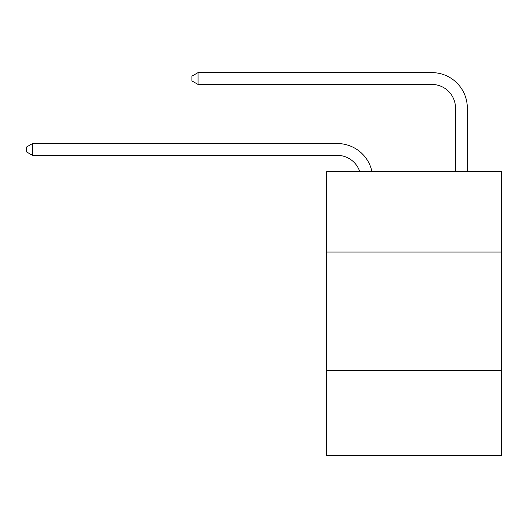 <?xml version="1.0" encoding="UTF-8"?>
<svg xmlns="http://www.w3.org/2000/svg" width="528" height="528" viewBox="0 0 528 528"><rect width="100%" height="100%" fill="white"/><g stroke="black" fill="none" stroke-linecap="round" stroke-linejoin="round"><path stroke-width="0.79" d="M501.6 252.061L501.6 171.679L326.654 171.679L326.654 252.061L501.6 252.061L501.6 455.38L326.654 455.38L326.654 252.061M501.6 370.267L326.654 370.267M359.766 171.679A23.641 23.641 0 0 0 337.286 155.364A23.641 23.641 0 0 1 359.766 171.679A23.641 23.641 0 0 0 337.286 155.364A23.641 23.641 0 0 1 359.766 171.679A23.641 23.641 0 0 0 337.286 155.364A23.641 23.641 0 0 1 359.766 171.679A23.641 23.641 0 0 0 337.286 155.364A23.641 23.641 0 0 1 359.766 171.679A23.641 23.641 0 0 0 337.286 155.364A23.641 23.641 0 0 1 359.766 171.679A23.641 23.641 0 0 0 337.286 155.364A23.641 23.641 0 0 1 359.766 171.679A23.641 23.641 0 0 0 337.286 155.364A23.641 23.641 0 0 1 359.766 171.679A23.641 23.641 0 0 0 337.286 155.364A23.641 23.641 0 0 1 359.766 171.679A23.641 23.641 0 0 0 337.286 155.364A23.641 23.641 0 0 1 359.766 171.679A23.641 23.641 0 0 0 337.286 155.364A23.641 23.641 0 0 1 359.766 171.679A23.641 23.641 0 0 0 337.286 155.364A23.641 23.641 0 0 1 359.766 171.679A23.641 23.641 0 0 0 337.286 155.364A23.641 23.641 0 0 1 359.766 171.679A23.641 23.641 0 0 0 337.286 155.364A23.641 23.641 0 0 1 359.766 171.679A23.641 23.641 0 0 0 337.286 155.364A23.641 23.641 0 0 1 359.766 171.679A23.641 23.641 0 0 0 337.286 155.364A23.641 23.641 0 0 1 359.766 171.679A23.641 23.641 0 0 0 337.286 155.364A23.641 23.641 0 0 1 359.766 171.679A23.641 23.641 0 0 0 337.286 155.364A23.641 23.641 0 0 1 359.766 171.679A23.641 23.641 0 0 0 337.286 155.364A23.641 23.641 0 0 1 359.766 171.679A23.641 23.641 0 0 0 337.286 155.364A23.641 23.641 0 0 1 359.766 171.679A23.641 23.641 0 0 0 337.286 155.364A23.641 23.641 0 0 1 359.766 171.679A23.641 23.641 0 0 0 337.286 155.364A23.641 23.641 0 0 1 359.766 171.679A23.641 23.641 0 0 0 337.286 155.364A23.641 23.641 0 0 1 359.766 171.679A23.641 23.641 0 0 0 337.286 155.364A23.641 23.641 0 0 1 359.766 171.679A23.641 23.641 0 0 0 337.286 155.364A23.641 23.641 0 0 1 359.766 171.679A23.641 23.641 0 0 0 337.286 155.364A23.641 23.641 0 0 1 359.766 171.679A23.641 23.641 0 0 0 337.286 155.364L32.545 155.364L26.4 151.82L26.4 147.094L32.545 143.543L337.286 143.543A35.462 35.462 0 0 1 371.989 171.679M455.499 171.679L455.499 108.082A23.641 23.641 -170.8 0 0 431.858 84.44L198.04 84.44L191.895 80.896L191.895 76.164L198.04 72.62L431.858 72.62A35.462 35.462 9.2 0 1 467.32 108.082L467.32 171.679M32.545 143.543L337.286 143.543L32.545 143.543L337.286 143.543L32.545 143.543L337.286 143.543L32.545 143.543L337.286 143.543L32.545 143.543L337.286 143.543L32.545 143.543L337.286 143.543L32.545 143.543L337.286 143.543L32.545 143.543L337.286 143.543L32.545 143.543L337.286 143.543L32.545 143.543L337.286 143.543L32.545 143.543L337.286 143.543L32.545 143.543L337.286 143.543L32.545 143.543L337.286 143.543L32.545 143.543L337.286 143.543L32.545 143.543L337.286 143.543L32.545 143.543L337.286 143.543L32.545 143.543L337.286 143.543L32.545 143.543L337.286 143.543L32.545 143.543L337.286 143.543L32.545 143.543L337.286 143.543L32.545 143.543L337.286 143.543L32.545 143.543L337.286 143.543L32.545 143.543L337.286 143.543L32.545 143.543L337.286 143.543L32.545 143.543L337.286 143.543L32.545 143.543L32.545 155.364M455.499 108.082A23.641 23.641 -170.8 0 0 431.858 84.44A23.641 23.641 -170.8 0 1 455.499 108.082A23.641 23.641 -170.8 0 0 431.858 84.44A23.641 23.641 -170.8 0 1 455.499 108.082A23.641 23.641 -170.8 0 0 431.858 84.44A23.641 23.641 -170.8 0 1 455.499 108.082A23.641 23.641 -170.8 0 0 431.858 84.44A23.641 23.641 -170.8 0 1 455.499 108.082A23.641 23.641 -170.8 0 0 431.858 84.44A23.641 23.641 -170.8 0 1 455.499 108.082A23.641 23.641 -170.8 0 0 431.858 84.44A23.641 23.641 -170.8 0 1 455.499 108.082A23.641 23.641 -170.8 0 0 431.858 84.44A23.641 23.641 -170.8 0 1 455.499 108.082A23.641 23.641 -170.8 0 0 431.858 84.44A23.641 23.641 -170.8 0 1 455.499 108.082A23.641 23.641 -170.8 0 0 431.858 84.44A23.641 23.641 -170.8 0 1 455.499 108.082A23.641 23.641 -170.8 0 0 431.858 84.44A23.641 23.641 -170.8 0 1 455.499 108.082A23.641 23.641 -170.8 0 0 431.858 84.44A23.641 23.641 -170.8 0 1 455.499 108.082A23.641 23.641 -170.8 0 0 431.858 84.44A23.641 23.641 -170.8 0 1 455.499 108.082A23.641 23.641 -170.8 0 0 431.858 84.44A23.641 23.641 -170.8 0 1 455.499 108.082A23.641 23.641 -170.8 0 0 431.858 84.44A23.641 23.641 -170.8 0 1 455.499 108.082A23.641 23.641 -170.8 0 0 431.858 84.44A23.641 23.641 -170.8 0 1 455.499 108.082A23.641 23.641 -170.8 0 0 431.858 84.44A23.641 23.641 -170.8 0 1 455.499 108.082A23.641 23.641 -170.8 0 0 431.858 84.44A23.641 23.641 -170.8 0 1 455.499 108.082A23.641 23.641 -170.8 0 0 431.858 84.44A23.641 23.641 -170.8 0 1 455.499 108.082A23.641 23.641 -170.8 0 0 431.858 84.44A23.641 23.641 -170.8 0 1 455.499 108.082A23.641 23.641 -170.8 0 0 431.858 84.44A23.641 23.641 -170.8 0 1 455.499 108.082A23.641 23.641 -170.8 0 0 431.858 84.44A23.641 23.641 -170.8 0 1 455.499 108.082A23.641 23.641 -170.8 0 0 431.858 84.44A23.641 23.641 -170.8 0 1 455.499 108.082A23.641 23.641 -170.8 0 0 431.858 84.44A23.641 23.641 -170.8 0 1 455.499 108.082A23.641 23.641 -170.8 0 0 431.858 84.44A23.641 23.641 -170.8 0 1 455.499 108.082A23.641 23.641 -170.8 0 0 431.858 84.44A23.641 23.641 -170.8 0 1 455.499 108.082M198.04 72.62L431.858 72.62L198.04 72.62L431.858 72.62L198.04 72.62L431.858 72.62L198.04 72.62L431.858 72.62L198.04 72.62L431.858 72.62L198.04 72.62L431.858 72.62L198.04 72.62L431.858 72.62L198.04 72.62L431.858 72.62L198.04 72.62L431.858 72.62L198.04 72.62L431.858 72.62L198.04 72.62L431.858 72.62L198.04 72.62L431.858 72.62L198.04 72.62L431.858 72.62L198.04 72.62L431.858 72.62L198.04 72.62L431.858 72.62L198.04 72.62L431.858 72.62L198.04 72.62L431.858 72.62L198.04 72.62L431.858 72.62L198.04 72.62L431.858 72.62L198.04 72.62L431.858 72.62L198.04 72.62L431.858 72.62L198.04 72.62L431.858 72.62L198.04 72.62L431.858 72.62L198.04 72.62L431.858 72.62L198.04 72.62L431.858 72.62L198.04 72.62L198.04 84.44"/></g></svg>
